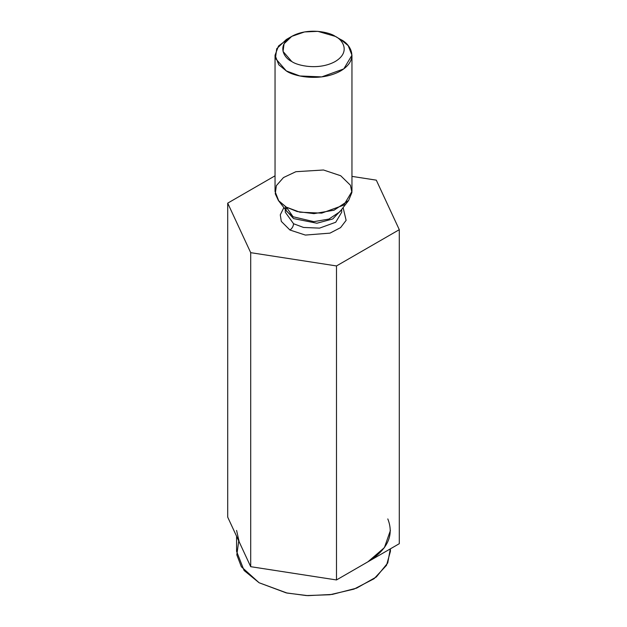 <?xml version="1.0" encoding="UTF-8"?>
<svg xmlns="http://www.w3.org/2000/svg" width="627" height="627" viewBox="0 0 627 627"><rect width="100%" height="100%" fill="white"/><g stroke="black" fill="none" stroke-linecap="round" stroke-linejoin="round"><path stroke-width="0.94" d="M227.711 517.15L227.711 203.14L275.041 175.811L227.711 203.14L227.711 517.15L250.698 566.683L250.698 252.665L227.711 203.14L250.698 252.665L250.698 566.683L336.487 579.951L336.487 265.942L250.698 252.665L336.487 265.942L336.487 579.951L399.289 543.695L399.289 229.678L336.487 265.942L399.289 229.678L399.289 543.695L336.487 579.951L293.593 573.321L250.698 566.683L227.711 517.15M376.302 180.153L399.289 229.678L376.302 180.153L351.959 176.383L376.302 180.153M289.933 230.015L281.311 221.402L280.285 214.826L283.882 207.584L280.285 214.826L281.311 221.402L289.933 230.015L305.357 235.07L329.99 233.134L340.571 227.632L346.12 220.351L343.118 207.584L346.12 220.351L340.571 227.632L329.99 233.134L305.357 235.07L289.933 230.015C292.119 228.487 293.326 226.394 293.561 223.737L303.499 227.444L319.535 228.126L335.704 222.264L341.699 212.224L335.704 222.264L319.535 228.126L303.499 227.444L293.561 223.737L285.301 212.224L293.561 223.737C293.326 226.394 292.119 228.487 289.933 230.015M291.743 36.374L286.304 39.517L276.711 48.749L275.425 58.358L286.304 70.914C293.17 76.141 320.193 82.325 340.696 70.914C360.454 59.079 349.741 43.475 340.696 39.517L335.257 36.374C329.763 32.196 308.147 27.251 291.743 36.374C275.935 45.842 284.509 58.327 291.743 61.493C297.237 65.67 318.853 70.624 335.257 61.493C351.065 52.025 342.491 39.54 335.257 36.374L335.257 36.374C342.491 39.54 351.065 52.025 335.257 61.493C318.853 70.624 297.237 65.67 291.743 61.493L283.043 51.445L284.062 43.765L291.743 36.374L304.542 31.938L317.85 31.35L335.257 36.374L340.696 39.517L348.204 45.646L351.959 55.215L343.784 68.899L321.729 76.902L299.871 75.977L286.304 70.914L278.796 64.785L275.041 55.215L278.513 45.998L289.329 37.941M275.041 55.215L275.041 191.439L278.796 201.008L286.304 207.137L299.871 212.2L321.729 213.125L343.784 205.123L351.959 191.439L351.959 55.215M293.075 216.762L313.821 221.652L328.924 219.074L339.873 211.777L328.924 219.074L313.821 221.652L293.075 216.762L286.304 207.137L278.396 200.507L275.253 193.774L276.382 185.631L283.475 177.566L295.866 171.704L323.485 169.995L340.696 175.74L350.415 185.216L351.919 192.426L348.604 200.507L334.026 210.217L313.923 213.642L297.073 211.518L286.304 207.137L293.075 216.762L287.127 211.777L293.075 216.762M341.237 210.021L332.757 218.964L316.925 223.228L293.561 218.58L285.763 210.021L293.561 218.58L316.925 223.228L332.757 218.964L341.237 210.021M340.696 39.517L335.257 36.374M390.417 530.426L384.406 547.63L367.892 561.823C387.666 549.558 394.297 535.262 387.799 518.929M239.2 541.916L236.583 530.426M236.583 536.273L236.583 551.36L244.091 570.499L259.108 582.757L286.233 592.883L306.376 595.572L329.951 594.741L353.981 589.121L374.06 578.737L386.53 565.295L390.417 551.36L390.417 548.821M390.3 548.884L387.737 562.983L376.325 576.981L356.614 588.134L332.239 594.427L307.935 595.65L287.08 593.064L259.108 582.757L241.356 566.753L236.818 554.832L238.738 540.921M339.873 211.777L348.604 200.507M285.301 207.067C285.755 209.63 286.367 211.197 287.127 211.777L278.396 200.507M341.699 209.418L341.699 212.224M285.301 209.418L285.301 212.224M285.849 209.645L287.08 207.568"/></g></svg>
